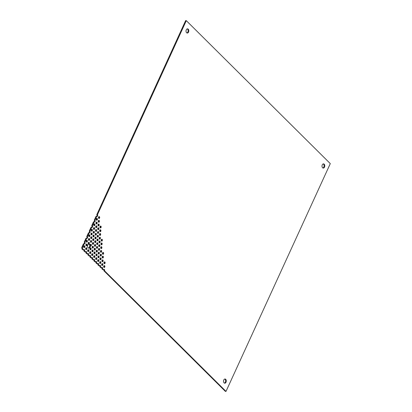 <?xml version="1.0" encoding="UTF-8"?>
<svg xmlns="http://www.w3.org/2000/svg" width="412" height="412" viewBox="0 0 412 412"><rect width="100%" height="100%" fill="white"/><g stroke="black" fill="none" stroke-linecap="round" stroke-linejoin="round"><path stroke-width="0.62" d="M322.272 164.857A2.101 1.38 -85.6 0 1 323.554 163.873A2.101 1.38 -85.6 0 1 324.769 166.077A2.101 1.38 -85.6 0 1 323.229 168.07A2.101 1.38 -85.6 0 1 322.272 164.857M98.576 217.047A0.937 0.613 -85.6 0 1 99.148 216.614A0.937 0.613 -85.6 0 1 99.689 217.593A0.937 0.613 -85.6 0 1 99.004 218.478A0.937 0.613 -85.6 0 1 98.576 217.047M96.32 218.793A0.937 0.613 -85.6 0 1 96.892 218.36A0.937 0.613 -85.6 0 1 97.433 219.338A0.937 0.613 -85.6 0 1 96.748 220.224A0.937 0.613 -85.6 0 1 96.32 218.793M98.319 220.78A0.937 0.613 -85.6 0 1 98.89 220.343A0.937 0.613 -85.6 0 1 99.431 221.326A0.937 0.613 -85.6 0 1 98.746 222.207A0.937 0.613 -85.6 0 1 98.319 220.78M104.03 262.315A0.937 0.613 -85.6 0 1 104.602 261.883A0.937 0.613 -85.6 0 1 105.142 262.861A0.937 0.613 -85.6 0 1 104.457 263.747A0.937 0.613 -85.6 0 1 104.03 262.315M103.773 266.049A0.937 0.613 -85.6 0 1 104.344 265.611A0.937 0.613 -85.6 0 1 104.885 266.595A0.937 0.613 -85.6 0 1 104.2 267.481A0.937 0.613 -85.6 0 1 103.773 266.049M96.068 222.526A0.937 0.613 -85.6 0 1 96.64 222.094A0.937 0.613 -85.6 0 1 97.18 223.072A0.937 0.613 -85.6 0 1 96.496 223.958A0.937 0.613 -85.6 0 1 96.068 222.526M98.066 224.514A0.937 0.613 -85.6 0 1 98.638 224.077A0.937 0.613 -85.6 0 1 99.179 225.055A0.937 0.613 -85.6 0 1 98.494 225.941A0.937 0.613 -85.6 0 1 98.066 224.514M100.065 226.497A0.937 0.613 -85.6 0 1 100.636 226.064A0.937 0.613 -85.6 0 1 101.177 227.043A0.937 0.613 -85.6 0 1 100.492 227.929A0.937 0.613 -85.6 0 1 100.065 226.497M102.537 252.865A0.937 0.613 -85.6 0 1 103.108 252.427A0.937 0.613 -85.6 0 1 103.649 253.411A0.937 0.613 -85.6 0 1 102.964 254.297A0.937 0.613 -85.6 0 1 102.537 252.865M102.284 256.599A0.937 0.613 -85.6 0 1 102.856 256.161A0.937 0.613 -85.6 0 1 103.397 257.145A0.937 0.613 -85.6 0 1 102.712 258.025A0.937 0.613 -85.6 0 1 102.284 256.599M102.027 260.332A0.937 0.613 -85.6 0 1 102.603 259.895A0.937 0.613 -85.6 0 1 103.144 260.873A0.937 0.613 -85.6 0 1 102.459 261.759A0.937 0.613 -85.6 0 1 102.027 260.332M101.774 264.061A0.937 0.613 -85.6 0 1 102.346 263.628A0.937 0.613 -85.6 0 1 102.887 264.607A0.937 0.613 -85.6 0 1 102.202 265.493A0.937 0.613 -85.6 0 1 101.774 264.061M93.812 224.272A0.937 0.613 -85.6 0 1 94.384 223.84A0.937 0.613 -85.6 0 1 94.925 224.818A0.937 0.613 -85.6 0 1 94.24 225.704A0.937 0.613 -85.6 0 1 93.812 224.272M95.811 226.26A0.937 0.613 -85.6 0 1 96.382 225.822A0.937 0.613 -85.6 0 1 96.923 226.806A0.937 0.613 -85.6 0 1 96.238 227.687A0.937 0.613 -85.6 0 1 95.811 226.26M97.814 228.248A0.937 0.613 -85.6 0 1 98.386 227.81A0.937 0.613 -85.6 0 1 98.926 228.789A0.937 0.613 -85.6 0 1 98.241 229.675A0.937 0.613 -85.6 0 1 97.814 228.248M99.812 230.231A0.937 0.613 -85.6 0 1 100.384 229.793A0.937 0.613 -85.6 0 1 100.925 230.777A0.937 0.613 -85.6 0 1 100.24 231.662A0.937 0.613 -85.6 0 1 99.812 230.231M101.3 239.681A0.937 0.613 -85.6 0 1 101.872 239.248A0.937 0.613 -85.6 0 1 102.413 240.227A0.937 0.613 -85.6 0 1 101.728 241.113A0.937 0.613 -85.6 0 1 101.3 239.681M101.048 243.415A0.937 0.613 -85.6 0 1 101.62 242.977A0.937 0.613 -85.6 0 1 102.161 243.961A0.937 0.613 -85.6 0 1 101.476 244.846A0.937 0.613 -85.6 0 1 101.048 243.415M100.791 247.148A0.937 0.613 -85.6 0 1 101.367 246.711A0.937 0.613 -85.6 0 1 101.908 247.689A0.937 0.613 -85.6 0 1 101.218 248.575A0.937 0.613 -85.6 0 1 100.791 247.148M100.538 250.882A0.937 0.613 -85.6 0 1 101.11 250.445A0.937 0.613 -85.6 0 1 101.651 251.423A0.937 0.613 -85.6 0 1 100.966 252.309A0.937 0.613 -85.6 0 1 100.538 250.882M100.286 254.611A0.937 0.613 -85.6 0 1 100.858 254.178A0.937 0.613 -85.6 0 1 101.398 255.157A0.937 0.613 -85.6 0 1 100.713 256.043A0.937 0.613 -85.6 0 1 100.286 254.611M100.028 258.345A0.937 0.613 -85.6 0 1 100.6 257.907A0.937 0.613 -85.6 0 1 101.141 258.89A0.937 0.613 -85.6 0 1 100.456 259.776A0.937 0.613 -85.6 0 1 100.028 258.345M99.776 262.078A0.937 0.613 -85.6 0 1 100.348 261.641A0.937 0.613 -85.6 0 1 100.889 262.624A0.937 0.613 -85.6 0 1 100.204 263.505A0.937 0.613 -85.6 0 1 99.776 262.078M93.56 228.006A0.937 0.613 -85.6 0 1 94.132 227.573A0.937 0.613 -85.6 0 1 94.672 228.552A0.937 0.613 -85.6 0 1 93.987 229.438A0.937 0.613 -85.6 0 1 93.56 228.006M95.558 229.994A0.937 0.613 -85.6 0 1 96.13 229.556A0.937 0.613 -85.6 0 1 96.671 230.535A0.937 0.613 -85.6 0 1 95.986 231.42A0.937 0.613 -85.6 0 1 95.558 229.994M97.556 231.977A0.937 0.613 -85.6 0 1 98.128 231.544A0.937 0.613 -85.6 0 1 98.669 232.523A0.937 0.613 -85.6 0 1 97.984 233.408A0.937 0.613 -85.6 0 1 97.556 231.977M99.555 233.965A0.937 0.613 -85.6 0 1 100.126 233.527A0.937 0.613 -85.6 0 1 100.672 234.51A0.937 0.613 -85.6 0 1 99.982 235.391A0.937 0.613 -85.6 0 1 99.555 233.965M99.302 237.698A0.937 0.613 -85.6 0 1 99.874 237.261A0.937 0.613 -85.6 0 1 100.415 238.239A0.937 0.613 -85.6 0 1 99.73 239.125A0.937 0.613 -85.6 0 1 99.302 237.698M99.05 241.427A0.937 0.613 -85.6 0 1 99.622 240.994A0.937 0.613 -85.6 0 1 100.162 241.973A0.937 0.613 -85.6 0 1 99.477 242.859A0.937 0.613 -85.6 0 1 99.05 241.427M98.792 245.161A0.937 0.613 -85.6 0 1 99.364 244.728A0.937 0.613 -85.6 0 1 99.905 245.707A0.937 0.613 -85.6 0 1 99.22 246.592A0.937 0.613 -85.6 0 1 98.792 245.161M98.54 248.894A0.937 0.613 -85.6 0 1 99.112 248.457A0.937 0.613 -85.6 0 1 99.653 249.44A0.937 0.613 -85.6 0 1 98.968 250.326A0.937 0.613 -85.6 0 1 98.54 248.894M98.283 252.628A0.937 0.613 -85.6 0 1 98.854 252.19A0.937 0.613 -85.6 0 1 99.395 253.169A0.937 0.613 -85.6 0 1 98.71 254.055A0.937 0.613 -85.6 0 1 98.283 252.628M98.03 256.362A0.937 0.613 -85.6 0 1 98.602 255.924A0.937 0.613 -85.6 0 1 99.143 256.903A0.937 0.613 -85.6 0 1 98.458 257.788A0.937 0.613 -85.6 0 1 98.03 256.362M97.773 260.09A0.937 0.613 -85.6 0 1 98.35 259.658A0.937 0.613 -85.6 0 1 98.89 260.636A0.937 0.613 -85.6 0 1 98.2 261.522A0.937 0.613 -85.6 0 1 97.773 260.09M91.304 229.752A0.937 0.613 -85.6 0 1 91.876 229.319A0.937 0.613 -85.6 0 1 92.417 230.298A0.937 0.613 -85.6 0 1 91.732 231.183A0.937 0.613 -85.6 0 1 91.304 229.752M93.303 231.74A0.937 0.613 -85.6 0 1 93.874 231.302A0.937 0.613 -85.6 0 1 94.415 232.286A0.937 0.613 -85.6 0 1 93.73 233.171A0.937 0.613 -85.6 0 1 93.303 231.74M95.301 233.728A0.937 0.613 -85.6 0 1 95.872 233.29A0.937 0.613 -85.6 0 1 96.418 234.268A0.937 0.613 -85.6 0 1 95.728 235.154A0.937 0.613 -85.6 0 1 95.301 233.728M97.304 235.71A0.937 0.613 -85.6 0 1 97.876 235.273A0.937 0.613 -85.6 0 1 98.416 236.256A0.937 0.613 -85.6 0 1 97.732 237.142A0.937 0.613 -85.6 0 1 97.304 235.71M97.047 239.444A0.937 0.613 -85.6 0 1 97.618 239.006A0.937 0.613 -85.6 0 1 98.159 239.99A0.937 0.613 -85.6 0 1 97.474 240.871A0.937 0.613 -85.6 0 1 97.047 239.444M96.794 243.178A0.937 0.613 -85.6 0 1 97.366 242.74A0.937 0.613 -85.6 0 1 97.907 243.719A0.937 0.613 -85.6 0 1 97.222 244.604A0.937 0.613 -85.6 0 1 96.794 243.178M96.537 246.906A0.937 0.613 -85.6 0 1 97.114 246.474A0.937 0.613 -85.6 0 1 97.654 247.452A0.937 0.613 -85.6 0 1 96.964 248.338A0.937 0.613 -85.6 0 1 96.537 246.906M96.284 250.64A0.937 0.613 -85.6 0 1 96.856 250.208A0.937 0.613 -85.6 0 1 97.397 251.186A0.937 0.613 -85.6 0 1 96.712 252.072A0.937 0.613 -85.6 0 1 96.284 250.64M96.032 254.374A0.937 0.613 -85.6 0 1 96.604 253.936A0.937 0.613 -85.6 0 1 97.144 254.92A0.937 0.613 -85.6 0 1 96.46 255.806A0.937 0.613 -85.6 0 1 96.032 254.374M95.775 258.108A0.937 0.613 -85.6 0 1 96.346 257.67A0.937 0.613 -85.6 0 1 96.887 258.648A0.937 0.613 -85.6 0 1 96.202 259.534A0.937 0.613 -85.6 0 1 95.775 258.108M91.047 233.486A0.937 0.613 -85.6 0 1 91.619 233.053A0.937 0.613 -85.6 0 1 92.159 234.031A0.937 0.613 -85.6 0 1 91.474 234.917A0.937 0.613 -85.6 0 1 91.047 233.486M93.05 235.473A0.937 0.613 -85.6 0 1 93.622 235.036A0.937 0.613 -85.6 0 1 94.163 236.014A0.937 0.613 -85.6 0 1 93.478 236.9A0.937 0.613 -85.6 0 1 93.05 235.473M95.048 237.456A0.937 0.613 -85.6 0 1 95.62 237.024A0.937 0.613 -85.6 0 1 96.161 238.002A0.937 0.613 -85.6 0 1 95.476 238.888A0.937 0.613 -85.6 0 1 95.048 237.456M94.796 241.19A0.937 0.613 -85.6 0 1 95.368 240.752A0.937 0.613 -85.6 0 1 95.908 241.736A0.937 0.613 -85.6 0 1 95.224 242.622A0.937 0.613 -85.6 0 1 94.796 241.19M94.539 244.924A0.937 0.613 -85.6 0 1 95.11 244.486A0.937 0.613 -85.6 0 1 95.651 245.47A0.937 0.613 -85.6 0 1 94.966 246.35A0.937 0.613 -85.6 0 1 94.539 244.924M94.286 248.657A0.937 0.613 -85.6 0 1 94.858 248.22A0.937 0.613 -85.6 0 1 95.399 249.198A0.937 0.613 -85.6 0 1 94.714 250.084A0.937 0.613 -85.6 0 1 94.286 248.657M94.029 252.386A0.937 0.613 -85.6 0 1 94.6 251.953A0.937 0.613 -85.6 0 1 95.141 252.932A0.937 0.613 -85.6 0 1 94.456 253.818A0.937 0.613 -85.6 0 1 94.029 252.386M93.776 256.12A0.937 0.613 -85.6 0 1 94.348 255.687A0.937 0.613 -85.6 0 1 94.889 256.666A0.937 0.613 -85.6 0 1 94.204 257.552A0.937 0.613 -85.6 0 1 93.776 256.12M88.796 235.231A0.937 0.613 -85.6 0 1 89.368 234.799A0.937 0.613 -85.6 0 1 89.909 235.777A0.937 0.613 -85.6 0 1 89.224 236.663A0.937 0.613 -85.6 0 1 88.796 235.231M90.795 237.219A0.937 0.613 -85.6 0 1 91.366 236.782A0.937 0.613 -85.6 0 1 91.907 237.765A0.937 0.613 -85.6 0 1 91.222 238.651A0.937 0.613 -85.6 0 1 90.795 237.219M92.793 239.207A0.937 0.613 -85.6 0 1 93.364 238.769A0.937 0.613 -85.6 0 1 93.905 239.748A0.937 0.613 -85.6 0 1 93.22 240.634A0.937 0.613 -85.6 0 1 92.793 239.207M92.54 242.936A0.937 0.613 -85.6 0 1 93.112 242.503A0.937 0.613 -85.6 0 1 93.653 243.482A0.937 0.613 -85.6 0 1 92.968 244.368A0.937 0.613 -85.6 0 1 92.54 242.936M92.283 246.67A0.937 0.613 -85.6 0 1 92.855 246.232A0.937 0.613 -85.6 0 1 93.4 247.215A0.937 0.613 -85.6 0 1 92.71 248.101A0.937 0.613 -85.6 0 1 92.283 246.67M92.031 250.403A0.937 0.613 -85.6 0 1 92.602 249.966A0.937 0.613 -85.6 0 1 93.143 250.949A0.937 0.613 -85.6 0 1 92.458 251.83A0.937 0.613 -85.6 0 1 92.031 250.403M91.778 254.137A0.937 0.613 -85.6 0 1 92.35 253.699A0.937 0.613 -85.6 0 1 92.891 254.678A0.937 0.613 -85.6 0 1 92.206 255.564A0.937 0.613 -85.6 0 1 91.778 254.137M88.539 238.965A0.937 0.613 -85.6 0 1 89.11 238.533A0.937 0.613 -85.6 0 1 89.651 239.511A0.937 0.613 -85.6 0 1 88.966 240.397A0.937 0.613 -85.6 0 1 88.539 238.965M90.542 240.953A0.937 0.613 -85.6 0 1 91.114 240.515A0.937 0.613 -85.6 0 1 91.655 241.494A0.937 0.613 -85.6 0 1 90.97 242.38A0.937 0.613 -85.6 0 1 90.542 240.953M90.177 245.073L89.502 245.022A2.101 1.38 94.4 0 0 88.405 243.93L89.08 243.986A2.101 1.38 -85.6 0 1 90.177 245.073A0.937 0.613 -85.6 0 1 90.856 244.249A0.937 0.613 -85.6 0 1 91.397 245.228A0.937 0.613 -85.6 0 1 90.712 246.113A0.937 0.613 -85.6 0 1 90.305 245.815A2.101 1.38 -85.6 0 1 88.755 248.178A2.101 1.38 -85.6 0 1 87.535 246.366A2.101 1.38 -85.6 0 1 88.57 244.089A0.937 0.613 -85.6 0 1 88.183 243.034A0.937 0.613 -85.6 0 1 88.858 242.261A0.937 0.613 -85.6 0 1 89.394 242.956A0.937 0.613 -85.6 0 1 89.08 243.986L88.405 243.93A0.937 0.613 94.4 0 0 88.508 242.39M90.032 248.415A0.937 0.613 -85.6 0 1 90.604 247.983A0.937 0.613 -85.6 0 1 91.145 248.961A0.937 0.613 -85.6 0 1 90.46 249.847A0.937 0.613 -85.6 0 1 90.032 248.415M89.775 252.149A0.937 0.613 -85.6 0 1 90.346 251.711A0.937 0.613 -85.6 0 1 90.887 252.695A0.937 0.613 -85.6 0 1 90.202 253.581A0.937 0.613 -85.6 0 1 89.775 252.149M86.288 240.711A0.937 0.613 -85.6 0 1 86.86 240.278A0.937 0.613 -85.6 0 1 87.401 241.257A0.937 0.613 -85.6 0 1 86.716 242.143A0.937 0.613 -85.6 0 1 86.288 240.711M87.777 250.166A0.937 0.613 -85.6 0 1 88.348 249.729A0.937 0.613 -85.6 0 1 88.889 250.707A0.937 0.613 -85.6 0 1 88.204 251.593A0.937 0.613 -85.6 0 1 87.777 250.166M86.031 244.445A0.937 0.613 -85.6 0 1 86.602 244.012A0.937 0.613 -85.6 0 1 87.143 244.991A0.937 0.613 -85.6 0 1 86.458 245.876A0.937 0.613 -85.6 0 1 86.031 244.445M85.778 248.178A0.937 0.613 -85.6 0 1 86.35 247.741A0.937 0.613 -85.6 0 1 86.891 248.724A0.937 0.613 -85.6 0 1 86.206 249.61A0.937 0.613 -85.6 0 1 85.778 248.178M83.775 246.196A0.937 0.613 -85.6 0 1 84.347 245.758A0.937 0.613 -85.6 0 1 84.887 246.737A0.937 0.613 -85.6 0 1 84.203 247.622A0.937 0.613 -85.6 0 1 83.775 246.196M223.778 379.988A2.101 1.38 -85.6 0 1 225.06 379.004A2.101 1.38 -85.6 0 1 226.276 381.208A2.101 1.38 -85.6 0 1 224.736 383.196A2.101 1.38 -85.6 0 1 223.778 379.988M186.291 29.834A2.101 1.38 -85.6 0 1 187.573 28.855A2.101 1.38 -85.6 0 1 188.789 31.06A2.101 1.38 -85.6 0 1 187.249 33.048A2.101 1.38 -85.6 0 1 186.291 29.834M186.312 20.652L97.438 214.765A0.937 0.613 -85.6 0 1 97.649 215.842A0.937 0.613 -85.6 0 1 97.005 216.491A0.937 0.613 -85.6 0 1 96.712 216.352L94.93 220.25A0.937 0.613 -85.6 0 1 95.141 221.321A0.937 0.613 -85.6 0 1 94.492 221.97A0.937 0.613 -85.6 0 1 94.204 221.831L92.422 225.73A0.937 0.613 -85.6 0 1 92.633 226.801A0.937 0.613 -85.6 0 1 91.984 227.45A0.937 0.613 -85.6 0 1 91.696 227.311L89.909 231.209A0.937 0.613 -85.6 0 1 90.125 232.28A0.937 0.613 -85.6 0 1 89.476 232.929A0.937 0.613 -85.6 0 1 89.188 232.79L87.401 236.689A0.937 0.613 -85.6 0 1 87.617 237.76A0.937 0.613 -85.6 0 1 86.968 238.409A0.937 0.613 -85.6 0 1 86.68 238.27L84.893 242.168A0.937 0.613 -85.6 0 1 85.109 243.24A0.937 0.613 -85.6 0 1 84.46 243.889A0.937 0.613 -85.6 0 1 84.172 243.75L82.385 247.648A0.937 0.613 -85.6 0 1 82.524 248.936L83.523 249.924A0.937 0.613 -85.6 0 1 84.094 249.492A0.937 0.613 -85.6 0 1 84.522 250.918L85.521 251.912A0.937 0.613 -85.6 0 1 86.093 251.475A0.937 0.613 -85.6 0 1 86.52 252.906L87.524 253.895A0.937 0.613 -85.6 0 1 88.096 253.462A0.937 0.613 -85.6 0 1 88.523 254.889L89.522 255.883A0.937 0.613 -85.6 0 1 90.094 255.445A0.937 0.613 -85.6 0 1 90.522 256.877L91.521 257.866A0.937 0.613 -85.6 0 1 92.092 257.433A0.937 0.613 -85.6 0 1 92.52 258.86L93.519 259.854A0.937 0.613 -85.6 0 1 94.096 259.416A0.937 0.613 -85.6 0 1 94.523 260.848L95.522 261.841A0.937 0.613 -85.6 0 1 96.094 261.404A0.937 0.613 -85.6 0 1 96.521 262.83L97.52 263.824A0.937 0.613 -85.6 0 1 98.092 263.386A0.937 0.613 -85.6 0 1 98.52 264.818L99.519 265.812A0.937 0.613 -85.6 0 1 100.09 265.374A0.937 0.613 -85.6 0 1 100.518 266.801L101.522 267.795A0.937 0.613 -85.6 0 1 102.094 267.362A0.937 0.613 -85.6 0 1 102.521 268.789L103.52 269.783A0.937 0.613 -85.6 0 1 104.092 269.345A0.937 0.613 -85.6 0 1 104.519 270.777L226.003 391.4L330.29 163.615L186.312 20.652L185.637 20.6L96.763 214.714L97.438 214.765M322.9 167.978A2.101 1.38 94.4 0 0 324.095 166.026A2.101 1.38 94.4 0 0 323.214 163.914M98.679 218.298A0.937 0.613 94.4 0 0 98.798 216.738M96.423 220.044A0.937 0.613 94.4 0 0 96.542 218.489M98.422 222.032A0.937 0.613 94.4 0 0 98.545 220.472M104.133 263.567A0.937 0.613 94.4 0 0 104.251 262.006M103.876 267.3A0.937 0.613 94.4 0 0 103.999 265.74M96.171 223.778A0.937 0.613 94.4 0 0 96.29 222.217M98.169 225.761A0.937 0.613 94.4 0 0 98.288 224.205M100.168 227.748A0.937 0.613 94.4 0 0 100.291 226.188M102.64 254.116A0.937 0.613 94.4 0 0 102.763 252.556M102.387 257.845A0.937 0.613 94.4 0 0 102.506 256.29M102.13 261.579A0.937 0.613 94.4 0 0 102.253 260.024M101.877 265.313A0.937 0.613 94.4 0 0 101.996 263.757M93.915 225.524A0.937 0.613 94.4 0 0 94.034 223.968M95.914 227.512A0.937 0.613 94.4 0 0 96.037 225.951M97.912 229.494A0.937 0.613 94.4 0 0 98.035 227.939M99.915 231.482A0.937 0.613 94.4 0 0 100.034 229.922M101.404 240.932A0.937 0.613 94.4 0 0 101.527 239.372M101.151 244.666A0.937 0.613 94.4 0 0 101.27 243.106M100.894 248.395A0.937 0.613 94.4 0 0 101.017 246.84M100.641 252.129A0.937 0.613 94.4 0 0 100.76 250.573M100.384 255.862A0.937 0.613 94.4 0 0 100.507 254.302M100.131 259.596A0.937 0.613 94.4 0 0 100.25 258.036M99.879 263.325A0.937 0.613 94.4 0 0 99.998 261.769M93.658 229.257A0.937 0.613 94.4 0 0 93.781 227.697M95.661 231.24A0.937 0.613 94.4 0 0 95.78 229.685M97.659 233.228A0.937 0.613 94.4 0 0 97.778 231.668M99.658 235.211A0.937 0.613 94.4 0 0 99.781 233.655M99.405 238.945A0.937 0.613 94.4 0 0 99.524 237.389M99.148 242.678A0.937 0.613 94.4 0 0 99.271 241.123M98.895 246.412A0.937 0.613 94.4 0 0 99.014 244.852M98.643 250.146A0.937 0.613 94.4 0 0 98.762 248.585M98.386 253.874A0.937 0.613 94.4 0 0 98.509 252.319M98.133 257.608A0.937 0.613 94.4 0 0 98.252 256.053M97.876 261.342A0.937 0.613 94.4 0 0 97.999 259.781M91.407 231.003A0.937 0.613 94.4 0 0 91.526 229.448M93.406 232.991A0.937 0.613 94.4 0 0 93.524 231.431M95.404 234.974A0.937 0.613 94.4 0 0 95.527 233.419M97.407 236.962A0.937 0.613 94.4 0 0 97.526 235.401M97.15 240.69A0.937 0.613 94.4 0 0 97.273 239.135M96.897 244.424A0.937 0.613 94.4 0 0 97.016 242.869M96.64 248.158A0.937 0.613 94.4 0 0 96.763 246.603M96.387 251.892A0.937 0.613 94.4 0 0 96.506 250.331M96.13 255.625A0.937 0.613 94.4 0 0 96.254 254.065M95.878 259.354A0.937 0.613 94.4 0 0 95.996 257.799M91.15 234.737A0.937 0.613 94.4 0 0 91.273 233.177M93.153 236.72A0.937 0.613 94.4 0 0 93.272 235.164M95.151 238.708A0.937 0.613 94.4 0 0 95.27 237.147M94.894 242.441A0.937 0.613 94.4 0 0 95.017 240.881M94.642 246.17A0.937 0.613 94.4 0 0 94.76 244.615M94.389 249.904A0.937 0.613 94.4 0 0 94.508 248.348M94.132 253.638A0.937 0.613 94.4 0 0 94.255 252.082M93.879 257.371A0.937 0.613 94.4 0 0 93.998 255.811M88.899 236.483A0.937 0.613 94.4 0 0 89.018 234.928M90.898 238.471A0.937 0.613 94.4 0 0 91.016 236.91M92.896 240.453A0.937 0.613 94.4 0 0 93.019 238.898M92.643 244.187A0.937 0.613 94.4 0 0 92.762 242.627M92.386 247.921A0.937 0.613 94.4 0 0 92.509 246.361M92.134 251.65A0.937 0.613 94.4 0 0 92.252 250.094M91.876 255.383A0.937 0.613 94.4 0 0 92 253.828M88.642 240.217A0.937 0.613 94.4 0 0 88.765 238.656M90.64 242.199A0.937 0.613 94.4 0 0 90.764 240.644M88.425 248.086A2.101 1.38 94.4 0 0 89.631 245.763L90.305 245.815M90.388 245.933A0.937 0.613 94.4 0 0 90.506 244.378M90.135 249.667A0.937 0.613 94.4 0 0 90.254 248.106M89.878 253.401A0.937 0.613 94.4 0 0 90.001 251.84M86.386 241.962A0.937 0.613 94.4 0 0 86.51 240.407M87.88 251.413A0.937 0.613 94.4 0 0 87.998 249.857M86.134 245.696A0.937 0.613 94.4 0 0 86.252 244.136M85.881 249.43A0.937 0.613 94.4 0 0 86 247.87M83.878 247.442A0.937 0.613 94.4 0 0 84.002 245.887M224.406 383.108A2.101 1.38 94.4 0 0 225.601 381.157A2.101 1.38 94.4 0 0 224.72 379.045M186.919 32.955A2.101 1.38 94.4 0 0 188.114 31.003A2.101 1.38 94.4 0 0 187.233 28.892M96.712 216.352L96.037 216.3L94.255 220.193L94.93 220.25M96.635 216.341A0.937 0.613 94.4 0 0 97.016 215.553A0.937 0.613 94.4 0 0 96.763 214.714M226.003 391.4L225.328 391.349L103.845 270.72A0.937 0.613 94.4 0 0 103.742 269.474M104.519 270.777L103.845 270.72M102.521 268.789L101.846 268.737L102.846 269.731L103.52 269.783M100.518 266.801L99.843 266.749L100.847 267.743L101.522 267.795M101.846 268.737A0.937 0.613 94.4 0 0 101.743 267.486M98.52 264.818L97.845 264.767L98.844 265.761L99.519 265.812M99.843 266.749A0.937 0.613 94.4 0 0 99.745 265.503M96.521 262.83L95.847 262.779L96.846 263.773L97.52 263.824M97.845 264.767A0.937 0.613 94.4 0 0 97.742 263.515M94.523 260.848L93.848 260.796L94.848 261.785L95.522 261.841M95.847 262.779A0.937 0.613 94.4 0 0 95.744 261.532M92.52 258.86L91.845 258.808L92.844 259.802L93.519 259.854M93.848 260.796A0.937 0.613 94.4 0 0 93.745 259.545M90.522 256.877L89.847 256.825L90.846 257.814L91.521 257.866M91.845 258.808A0.937 0.613 94.4 0 0 91.742 257.562M88.523 254.889L87.849 254.837L88.848 255.831L89.522 255.883M89.847 256.825A0.937 0.613 94.4 0 0 89.744 255.574M86.52 252.906L85.845 252.85L86.85 253.844L87.524 253.895M87.849 254.837A0.937 0.613 94.4 0 0 87.746 253.591M84.522 250.918L83.847 250.867L84.846 251.861L85.521 251.912M85.845 252.85A0.937 0.613 94.4 0 0 85.748 251.603M82.524 248.936L81.849 248.879L82.848 249.873L83.523 249.924M83.847 250.867A0.937 0.613 94.4 0 0 83.744 249.615M81.849 248.879A0.937 0.613 94.4 0 0 81.71 247.591L82.385 247.648M84.172 243.75L83.497 243.698L81.71 247.591M84.094 243.744A0.937 0.613 94.4 0 0 84.47 242.951A0.937 0.613 94.4 0 0 84.218 242.112L84.893 242.168M86.68 238.27L86.005 238.218L84.218 242.112M86.602 238.265A0.937 0.613 94.4 0 0 86.978 237.472A0.937 0.613 94.4 0 0 86.726 236.632L87.401 236.689M89.188 232.79L88.513 232.739L86.726 236.632M89.11 232.785A0.937 0.613 94.4 0 0 89.486 231.992A0.937 0.613 94.4 0 0 89.234 231.153L89.909 231.209M91.696 227.311L91.021 227.259L89.234 231.153M91.619 227.306A0.937 0.613 94.4 0 0 91.994 226.512A0.937 0.613 94.4 0 0 91.747 225.673L92.422 225.73M94.204 221.831L93.529 221.78L91.747 225.673M94.127 221.826A0.937 0.613 94.4 0 0 94.502 221.033A0.937 0.613 94.4 0 0 94.255 220.193"/></g></svg>
